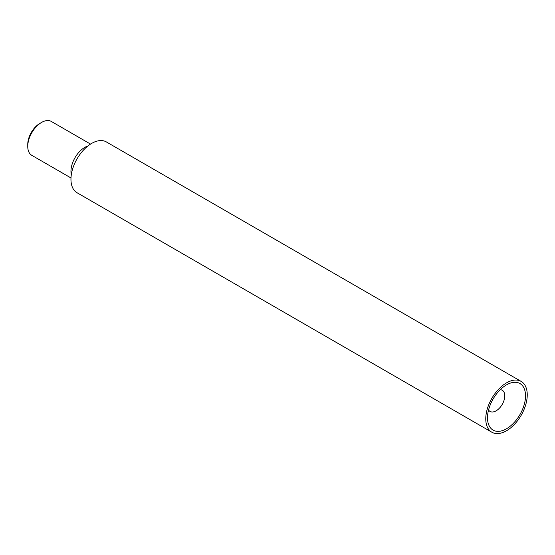 <?xml version="1.0" encoding="UTF-8"?>
<svg xmlns="http://www.w3.org/2000/svg" width="555" height="555" viewBox="0 0 555 555"><rect width="100%" height="100%" fill="white"/><g stroke="black" fill="none" stroke-linecap="round" stroke-linejoin="round"><path stroke-width="0.83" d="M27.75 146.381L27.75 144.39A17.108 9.879 -60 0 1 39.849 123.432L41.576 122.433A19.557 11.287 120 0 0 27.75 146.381A19.557 11.287 120 0 0 31.802 155.338L70.991 177.961M90.548 144.092L51.351 121.469A19.557 11.287 120 0 0 41.576 122.433M71.311 174.707A19.557 11.287 -60 0 1 70.957 171.328A19.557 11.287 -60 0 1 87.891 145.993M491.841 432.227L77.034 192.738A29.332 16.934 -60 0 1 70.957 179.314A29.332 16.934 -60 0 1 83.763 149.794A29.332 16.934 -60 0 1 106.366 141.934L521.173 381.424A29.332 16.934 -60 0 1 521.173 415.293A29.332 16.934 -60 0 1 491.841 432.227A29.332 16.934 -60 0 1 485.771 418.803A29.332 16.934 -60 0 1 498.57 389.284A29.332 16.934 -60 0 1 521.173 381.424M506.507 384.872L506.507 384.872A26.89 15.526 120 0 0 487.498 417.804A26.89 15.526 120 0 0 506.507 428.779A26.89 15.526 120 0 0 525.523 395.847A26.89 15.526 120 0 0 506.507 384.872M500.27 389.686A12.224 7.055 -60 0 1 502.247 390.255A12.224 7.055 -60 0 1 502.247 404.366A12.224 7.055 -60 0 1 490.03 411.421A12.224 7.055 -60 0 1 488.553 409.992"/></g></svg>
